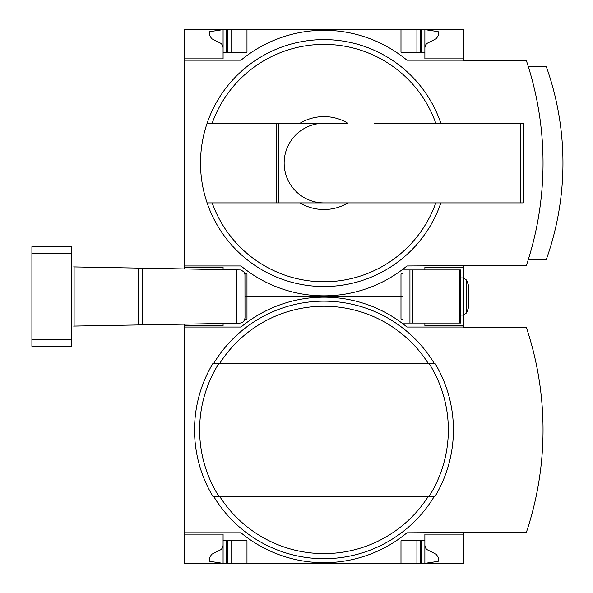 <?xml version="1.0" encoding="UTF-8"?>
<svg xmlns="http://www.w3.org/2000/svg" width="593" height="593" viewBox="0 0 593 593"><rect width="100%" height="100%" fill="white"/><g stroke="black" fill="none" stroke-linecap="round" stroke-linejoin="round"><path stroke-width="0.89" d="M463.385 532.818L463.385 563.35L184.586 563.35L184.586 532.818L241.01 532.818A130.178 130.178 0 0 0 406.961 532.818L526.443 532.151A323.155 323.155 0 0 0 526.443 327.699L463.385 327.699L463.385 315.083M463.385 327.032L406.961 327.032A130.178 130.178 0 0 0 241.01 327.032L184.586 327.032L184.586 532.818M184.586 327.032L184.586 324.149M223.087 534.145L184.586 534.145L223.087 534.145L223.087 563.35L209.811 561.356L209.811 557.294L211.671 554.314L221.167 549.511L222.486 547.873L223.087 545.427M223.087 325.705L184.586 325.705L223.087 325.705L223.087 323.474M402.973 319.071L400.987 319.071L400.987 296.5L402.973 296.5L244.991 296.5L246.977 296.5L246.977 273.929L244.85 273.929M463.385 534.145L424.877 534.145L424.877 540.779L400.987 540.779L400.987 563.35M246.977 563.35L246.977 540.779L223.087 540.779M424.877 540.779L424.877 563.35L438.16 561.356L438.16 557.294L436.292 554.314L426.797 549.511L425.477 547.873L424.877 545.427M424.877 323.052L424.877 325.705L463.385 325.705M244.85 319.071L246.977 319.071L246.977 296.5L400.987 296.5L400.987 273.929L402.973 273.929M416.916 563.35L416.916 540.779M231.048 563.35L231.048 540.779M323.986 301.148A128.777 128.777 0 0 1 434.335 363.546A128.777 128.777 0 0 0 213.628 363.546A128.777 128.777 0 0 1 323.986 301.148M434.335 496.304A128.777 128.777 0 0 1 213.628 496.304A128.777 128.777 0 0 0 434.335 496.304M429.139 496.304L212.857 496.304A129.444 129.444 0 0 1 212.857 363.546L429.139 363.546A124.36 124.36 0 0 1 429.139 496.304L435.106 496.304L429.139 496.304M435.106 363.546L429.139 363.546L435.106 363.546A129.444 129.444 0 0 1 435.106 496.304M212.857 496.304L218.824 496.304A124.36 124.36 0 0 1 218.824 363.546L212.857 363.546A129.444 129.444 0 0 0 212.857 496.304M184.586 268.851L184.586 265.968L241.01 265.968A130.178 130.178 0 0 0 406.961 265.968L526.443 265.301A323.155 323.155 0 0 0 526.443 60.849L463.385 60.849L463.385 29.65L184.586 29.65L184.586 58.855L223.087 58.855L223.087 29.65L209.811 31.644L209.811 35.706L211.671 38.686L221.167 43.489L222.486 45.127L223.087 47.573M463.385 60.182L406.961 60.182A130.178 130.178 0 0 0 241.01 60.182L184.586 60.182L184.586 265.968M184.586 60.182L184.586 58.855L223.087 58.855M223.087 267.295L184.586 267.295L223.087 267.295L223.087 269.526M440.851 202.902A123.47 123.47 0 0 1 207.113 202.902L347.913 202.902A46.469 46.469 0 0 1 300.051 202.902L276.19 202.902L276.19 123.248L207.113 123.248A123.47 123.47 0 0 0 207.113 202.902L212.168 202.902A118.696 118.696 0 0 0 435.796 202.902M347.913 202.902L374.62 202.902L347.913 202.902M463.385 277.917L463.385 265.968M463.385 267.295L424.877 267.295L424.877 269.948M400.987 29.65L400.987 52.221L424.877 52.221L424.877 58.855L463.385 58.855M223.087 52.221L246.977 52.221L246.977 29.65M424.877 47.573L425.477 45.127L426.797 43.489L436.292 38.686L438.16 35.706L438.16 31.644L424.877 29.65L424.877 52.221M278.754 202.902L278.754 123.248L300.051 123.248A46.469 46.469 0 0 1 347.913 123.248L207.113 123.248A123.47 123.47 0 0 1 440.851 123.248M374.62 123.248L523.122 123.248L523.122 202.902L374.62 202.902M528.37 259.326L546.361 259.326A287.427 287.427 0 0 0 546.361 66.824L528.37 66.824M416.916 52.221L416.916 29.65M231.048 52.221L231.048 29.65M278.754 123.248L276.19 123.248M323.986 202.902A39.827 39.827 0 0 1 284.151 163.075A39.827 39.827 0 0 1 323.986 123.248M73.636 326.083L239.772 323.185L242.04 322.629L243.464 321.599L244.701 319.612L244.991 317.87L244.953 274.537L243.856 271.846L240.936 269.971L73.636 266.917M31.911 339.648L31.911 346.282L71.738 346.282L71.738 339.648L31.911 339.648L31.911 246.718L71.738 246.718L71.738 339.648M236.689 323.237L236.689 269.763M459.397 323.052L460.724 323.052L460.724 269.948L459.397 269.948L459.397 323.052L402.973 323.052L402.973 269.948L459.397 269.948M463.467 315.083L460.724 315.083L463.467 315.083L463.467 277.917L466.587 280.096L466.587 312.904L463.467 315.083L466.587 312.904L468.692 307.122L468.692 285.878L466.587 280.096L463.467 277.917L460.724 277.917M421.564 563.35L421.564 540.779M420.237 563.35L420.237 540.779M227.727 563.35L227.727 540.779M226.4 563.35L226.4 540.779M219.618 363.546A123.685 123.685 0 0 1 428.346 363.546M428.346 496.304A123.685 123.685 0 0 1 219.618 496.304M212.168 123.248A118.696 118.696 0 0 1 435.796 123.248M420.237 52.221L420.237 29.65M421.564 52.221L421.564 29.65M227.727 52.221L227.727 29.65M226.4 52.221L226.4 29.65M520.558 202.902L520.558 123.248M74.11 326.076L74.11 266.924M138.258 324.957L138.258 268.043M142.528 324.882L142.528 268.118M71.738 253.352L31.911 253.352M409.941 269.948L409.941 323.052M412.743 269.948L412.743 323.052"/></g></svg>
